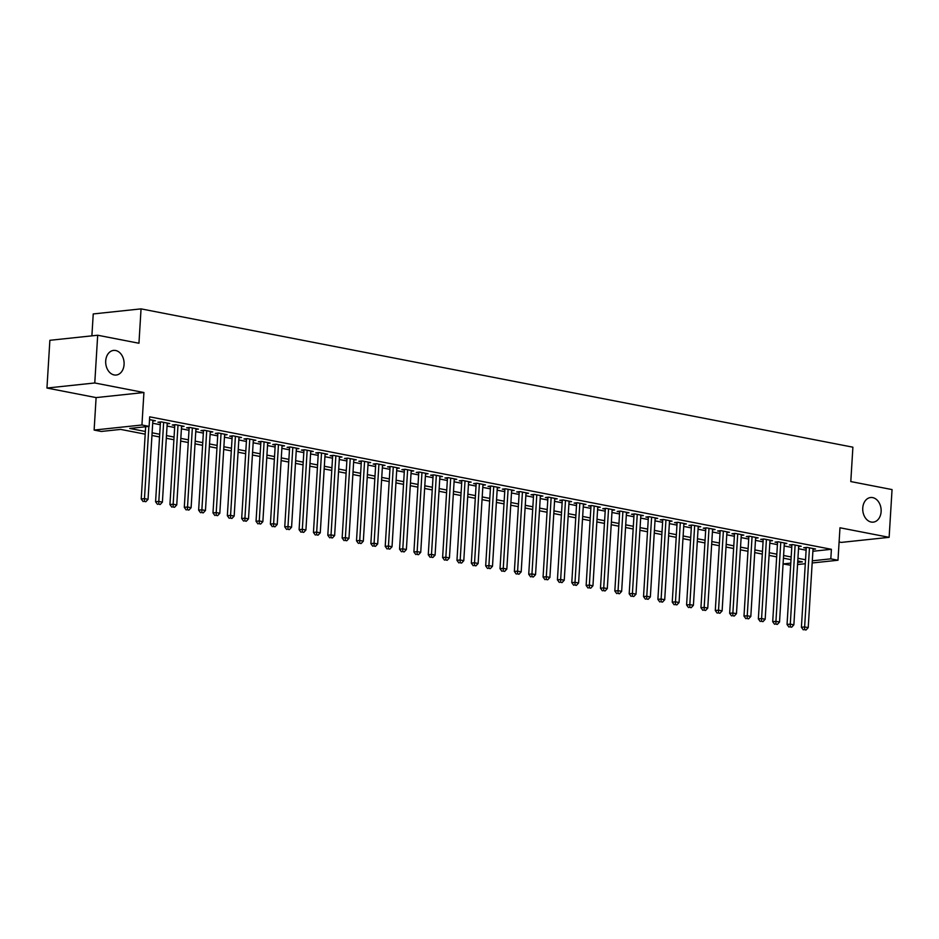 <?xml version="1.0" encoding="UTF-8"?>
<svg xmlns="http://www.w3.org/2000/svg" width="939" height="939" viewBox="0 0 939 939"><rect width="100%" height="100%" fill="white"/><g stroke="black" fill="none" stroke-linecap="round" stroke-linejoin="round"><path stroke-width="1.41" d="M124.077 364.508A12.383 9.179 -96.1 0 1 116.19 375.037A12.383 9.179 -96.1 0 1 105.708 360.94A12.383 9.179 -96.1 0 1 113.584 350.411A12.383 9.179 -96.1 0 1 124.077 364.508M881.122 511.614A12.383 9.179 -96.1 0 1 873.235 522.143A12.383 9.179 -96.1 0 1 862.753 508.046A12.383 9.179 -96.1 0 1 870.629 497.517A12.383 9.179 -96.1 0 1 881.122 511.614M145.193 434.17L120.685 429.405L101.295 431.459L94.123 430.062L141.942 424.991L149.113 426.388L129.723 428.442L145.357 431.482M96.107 397.596L143.925 392.525L94.769 382.971L97.691 335.235L49.873 340.305L46.95 388.042L96.107 397.596L94.123 430.062M91.893 335.845L93.231 313.943L141.05 308.872L852.894 447.187L850.793 481.566L892.05 489.583L889.127 537.331L839.971 527.777L837.987 560.243L812.176 562.977M839.102 541.967L841.309 542.402L889.127 537.331M790.673 565.266L783.067 563.94L790.802 563.095M94.769 382.971L46.95 388.042M152.834 421.024L155.393 420.754L149.524 419.616M167.189 423.818L169.748 423.548L161.144 421.869L157.905 422.221L160.416 422.703M181.544 426.611L184.103 426.341L175.487 424.663L172.26 425.003L174.771 425.496M195.899 429.393L198.458 429.123L189.842 427.456L186.615 427.797L189.126 428.278M210.242 432.186L212.801 431.917L204.197 430.238L200.958 430.578L203.47 431.071M224.597 434.968L227.156 434.698L218.541 433.032L215.313 433.372L217.825 433.865M238.952 437.762L241.511 437.492L232.895 435.813L229.668 436.166L232.179 436.647M253.295 440.555L255.854 440.274L247.25 438.607L244.011 438.947L246.523 439.44M267.65 443.337L270.209 443.067L261.594 441.4L258.366 441.741L260.878 442.222M282.005 446.131L284.564 445.861L275.949 444.182L272.721 444.523L275.233 445.016M296.36 448.912L298.919 448.642L290.304 446.976L287.076 447.316L289.588 447.797M310.703 451.706L313.262 451.436L304.659 449.758L301.419 450.098L303.931 450.591M325.058 454.499L327.617 454.218L319.002 452.551L315.774 452.891L318.286 453.384M339.413 457.281L341.972 457.011L333.357 455.333L330.129 455.685L332.641 456.166M353.757 460.075L356.315 459.805L347.712 458.126L344.472 458.467L346.984 458.96M368.111 462.857L370.67 462.587L362.055 460.92L358.827 461.26L361.339 461.742M382.466 465.65L385.025 465.38L376.41 463.702L373.182 464.042L375.694 464.535M396.821 468.432L399.38 468.162L390.765 466.495L387.537 466.836L390.049 467.329M411.165 471.225L413.723 470.955L405.12 469.277L401.88 469.629L404.392 470.11M425.52 474.019L428.078 473.749L419.463 472.071L416.235 472.411L418.747 472.904M439.875 476.801L442.433 476.531L433.818 474.864L430.59 475.204L433.102 475.686M454.218 479.594L456.777 479.324L448.173 477.646L444.933 477.986L447.445 478.479M468.573 482.376L471.132 482.106L462.516 480.439L459.288 480.78L461.8 481.273M482.928 485.17L485.486 484.9L476.871 483.221L473.643 483.573L476.155 484.055M497.283 487.963L499.83 487.693L491.226 486.015L487.998 486.355L490.51 486.848M511.626 490.745L514.185 490.475L505.581 488.808L502.342 489.149L504.853 489.63M525.981 493.538L528.54 493.268L519.924 491.59L516.696 491.93L519.208 492.423M540.336 496.32L542.895 496.05L534.279 494.384L531.051 494.724L533.563 495.205M554.679 499.114L557.238 498.844L548.634 497.165L545.395 497.517L547.907 497.999M569.034 501.907L571.593 501.626L562.977 499.959L559.75 500.299L562.261 500.792M583.389 504.689L585.948 504.419L577.332 502.741L574.105 503.093L576.616 503.574M597.744 507.483L600.291 507.213L591.687 505.534L588.46 505.875L590.971 506.367M612.087 510.264L614.646 509.994L606.042 508.328L602.803 508.668L605.315 509.149M626.442 513.058L629.001 512.788L620.386 511.109L617.158 511.45L619.67 511.943M640.797 515.851L643.356 515.57L634.741 513.903L631.513 514.243L634.025 514.736M655.14 518.633L657.699 518.363L649.095 516.685L645.856 517.037L648.368 517.518M669.495 521.427L672.054 521.157L663.439 519.478L660.211 519.819L662.723 520.312M683.85 524.208L686.409 523.939L677.794 522.272L674.566 522.612L677.078 523.093M698.193 527.002L700.752 526.732L692.149 525.054L688.921 525.394L691.421 525.887M712.548 529.784L715.107 529.514L706.504 527.847L703.264 528.188L705.776 528.68M726.903 532.577L729.462 532.307L720.847 530.629L717.619 530.981L720.131 531.462M741.258 535.371L743.817 535.101L735.202 533.422L731.974 533.763L734.486 534.256M755.602 538.153L758.16 537.883L749.557 536.216L746.317 536.556L748.829 537.038M769.957 540.946L772.515 540.676L763.9 538.998L760.672 539.338L763.184 539.831M784.311 543.728L786.87 543.458L778.255 541.791L775.027 542.132L777.539 542.625M798.655 546.521L801.213 546.252L792.61 544.573L789.37 544.925L791.882 545.406M812.892 551.263L831.402 549.303L149.7 416.834L149.113 426.388M152.705 423.243L160.299 424.721M167.06 426.036L174.642 427.503M181.403 428.818L188.997 430.297M195.758 431.611L203.352 433.09M210.113 434.393L217.707 435.872M224.468 437.187L232.05 438.666M238.811 439.98L246.405 441.447M253.166 442.762L260.76 444.241M267.521 445.556L275.104 447.023M281.864 448.337L289.458 449.816M296.219 451.131L303.813 452.61M310.574 453.924L318.168 455.392M324.917 456.706L332.512 458.185M339.272 459.5L346.867 460.967M353.627 462.281L361.222 463.76M367.982 465.075L375.565 466.554M382.326 467.868L389.92 469.336M396.681 470.65L404.275 472.129M411.036 473.444L418.618 474.911M425.379 476.226L432.973 477.705M439.734 479.019L447.328 480.498M454.089 481.801L461.683 483.28M468.444 484.594L476.026 486.073M482.787 487.388L490.381 488.855M497.142 490.17L504.736 491.649M511.497 492.963L519.079 494.442M525.84 495.745L533.434 497.224M540.195 498.539L547.789 500.018M554.55 501.332L562.144 502.799M568.905 504.114L576.487 505.593M583.248 506.907L590.842 508.375M597.603 509.689L605.197 511.168M611.958 512.483L619.54 513.962M626.301 515.276L633.895 516.743M640.656 518.058L648.25 519.537M655.011 520.852L662.605 522.319M669.366 523.633L676.949 525.112M683.709 526.427L691.304 527.906M698.064 529.209L705.659 530.688M712.419 532.002L720.002 533.481M726.763 534.796L734.357 536.263M741.117 537.577L748.712 539.056M755.472 540.371L763.067 541.85M769.827 543.153L777.41 544.632M784.171 545.946L791.765 547.425M798.526 548.74L806.12 550.207M813.01 549.315L815.568 549.033L806.953 547.367L803.725 547.707L806.237 548.2M143.925 392.525L141.942 424.991M831.402 549.303L830.815 558.846L837.987 560.243M97.691 335.235L138.949 343.251L141.05 308.872M797.692 562.367L802.376 561.862L797.774 560.97M791.014 559.656L783.419 558.177M776.67 556.862L769.076 555.395M762.315 554.08L754.721 552.602M747.96 551.287L740.366 549.82M733.605 548.505L726.023 547.026M719.262 545.712L711.668 544.233M704.907 542.93L697.313 541.451M690.552 540.136L682.97 538.657M676.209 537.343L668.615 535.876M661.854 534.561L654.26 533.082M647.499 531.767L639.905 530.289M633.144 528.986L625.562 527.507M618.801 526.192L611.207 524.713M604.446 523.399L596.852 521.931M590.091 520.617L582.509 519.138M575.748 517.823L568.154 516.356M561.393 515.042L553.799 513.563M547.038 512.248L539.444 510.769M532.683 509.454L525.101 507.987M518.34 506.673L510.746 505.194M503.985 503.879L496.391 502.412M489.63 501.097L482.047 499.618M475.287 498.304L467.692 496.825M460.932 495.51L453.337 494.043M446.577 492.729L438.983 491.25M432.222 489.935L424.639 488.468M417.878 487.153L410.284 485.674M403.524 484.36L395.929 482.881M389.169 481.578L381.586 480.099M374.825 478.784L367.231 477.305M360.47 475.991L352.876 474.524M346.115 473.209L338.521 471.73M331.76 470.416L324.178 468.948M317.417 467.634L309.823 466.155M303.062 464.84L295.468 463.361M288.707 462.047L281.125 460.579M274.364 459.265L266.77 457.786M260.009 456.471L252.415 455.004M245.654 453.69L238.06 452.211M231.311 450.896L223.717 449.417M216.956 448.103L209.362 446.635M202.601 445.321L195.007 443.842M188.246 442.527L180.664 441.06M173.903 439.745L166.309 438.267M159.548 436.952L151.954 435.473M805.286 563.717L797.563 564.527M812.305 560.806L830.815 558.846M152.118 432.797L159.712 434.264M166.473 435.579L174.067 437.058M180.828 438.372L188.41 439.839M195.171 441.154L202.765 442.633M209.526 443.947L217.12 445.426M223.881 446.741L231.464 448.208M238.224 449.523L245.818 451.002M252.579 452.316L260.173 453.783M266.934 455.098L274.528 456.577M281.289 457.892L288.872 459.371M295.632 460.685L303.227 462.152M309.987 463.467L317.582 464.946M324.342 466.26L331.925 467.728M338.686 469.042L346.28 470.521M353.041 471.836L360.635 473.315M367.395 474.618L374.99 476.096M381.75 477.411L389.333 478.89M396.094 480.205L403.688 481.672M410.449 482.986L418.043 484.465M424.804 485.78L432.386 487.259M439.147 488.562L446.741 490.041M453.502 491.355L461.096 492.834M467.857 494.149L475.451 495.616M482.212 496.931L489.794 498.409M496.555 499.724L504.149 501.191M510.91 502.506L518.504 503.985M525.265 505.299L532.847 506.778M539.608 508.093L547.202 509.56M553.963 510.875L561.557 512.354M568.318 513.668L575.912 515.135M582.673 516.45L590.255 517.929M597.016 519.244L604.61 520.722M611.371 522.025L618.965 523.504M625.726 524.819L633.309 526.298M640.069 527.612L647.664 529.08M654.424 530.394L662.018 531.873M668.779 533.188L676.373 534.667M683.123 535.969L690.717 537.448M697.477 538.763L705.072 540.242M711.832 541.557L719.427 543.024M726.187 544.338L733.77 545.817M740.531 547.132L748.125 548.599M754.886 549.914L762.48 551.393M769.241 552.707L776.835 554.186M783.584 555.501L791.178 556.968M797.939 558.282L805.533 559.761M806.284 547.437L801.401 627.264L804.629 626.923L809.465 547.86M804.594 629.717L806.026 629.987L804.594 629.717L804.629 626.923L808.221 627.616L813.057 548.552M801.401 627.264L803.303 629.846M806.026 629.987L808.221 627.616M791.929 544.643L787.046 624.47L790.286 624.13L795.122 545.066M790.239 626.923L791.671 627.205L790.239 626.923L790.286 624.13L793.866 624.822L798.702 545.759M787.046 624.47L788.948 627.064M791.671 627.205L793.866 624.822M777.586 541.862L772.703 621.688L775.931 621.336L780.767 542.273M775.884 624.13L777.328 624.412L775.884 624.13L775.931 621.336L779.523 622.041L784.358 542.977M772.703 621.688L774.593 624.271M777.328 624.412L779.523 622.041M763.231 539.068L758.348 618.895L761.576 618.555L766.412 539.491M761.541 621.348L762.973 621.63L761.541 621.348L761.576 618.555L765.168 619.247L770.003 540.183M758.348 618.895L760.238 621.489M762.973 621.63L765.168 619.247M748.876 536.286L743.993 616.101L747.233 615.761L752.069 536.697M747.186 618.555L748.618 618.836L747.186 618.555L747.233 615.761L750.813 616.465L755.649 537.401M743.993 616.101L745.895 618.695M748.618 618.836L750.813 616.465M734.533 533.493L729.65 613.32L732.878 612.979L737.714 533.915M732.831 615.773L734.263 616.043L732.831 615.773L732.878 612.979L736.469 613.672L741.305 534.608M729.65 613.32L731.54 615.902M734.263 616.043L736.469 613.672M720.178 530.699L715.295 610.526L718.523 610.186L723.359 531.122M718.476 612.979L719.92 613.261L718.476 612.979L718.523 610.186L722.114 610.878L726.95 531.814M715.295 610.526L717.185 613.12M719.92 613.261L722.114 610.878M705.823 527.918L700.94 607.744L704.168 607.392L709.004 528.328M704.133 610.186L705.565 610.467L704.133 610.186L704.168 607.392L707.76 608.096L712.595 529.033M700.94 607.744L702.841 610.327M705.565 610.467L707.76 608.096M691.468 525.124L686.597 604.951L689.825 604.61L694.66 525.547M689.778 607.404L691.21 607.686L689.778 607.404L689.825 604.61L693.405 605.303L698.24 526.239M686.597 604.951L688.487 607.545M691.21 607.686L693.405 605.303M677.125 522.342L672.242 602.157L675.47 601.817L680.306 522.753M675.423 604.61L676.866 604.892L675.423 604.61L675.47 601.817L679.061 602.521L683.897 523.457M672.242 602.157L674.132 604.751M676.866 604.892L679.061 602.521M662.77 519.549L657.887 599.375L661.115 599.035L665.951 519.971M661.079 601.829L662.511 602.099L661.079 601.829L661.115 599.035L664.706 599.728L669.542 520.664M657.887 599.375L659.777 601.958M662.511 602.099L664.706 599.728M648.415 516.767L643.532 596.582L646.771 596.242L651.607 517.178M646.725 599.035L648.156 599.317L646.725 599.035L646.771 596.242L650.351 596.934L655.187 517.87M643.532 596.582L645.433 599.176M648.156 599.317L650.351 596.934M634.071 513.973L629.189 593.8L632.416 593.448L637.252 514.384M632.37 596.253L633.802 596.523L632.37 596.253L632.416 593.448L636.008 594.152L640.844 515.088M629.189 593.8L631.078 596.382M633.802 596.523L636.008 594.152M619.717 511.18L614.834 591.007L618.062 590.666L622.897 511.602M618.015 593.46L619.458 593.741L618.015 593.46L618.062 590.666L621.653 591.359L626.489 512.295M614.834 591.007L616.723 593.601M619.458 593.741L621.653 591.359M605.362 508.398L600.479 588.213L603.718 587.873L608.554 508.809M603.671 590.666L605.103 590.948L603.671 590.666L603.718 587.873L607.298 588.577L612.134 509.513M600.479 588.213L602.38 590.807M605.103 590.948L607.298 588.577M591.007 505.605L586.136 585.431L589.363 585.091L594.199 506.027M589.316 587.884L590.748 588.166L589.316 587.884L589.363 585.091L592.943 585.783L597.779 506.72M586.136 585.431L588.025 588.014M590.748 588.166L592.943 585.783M576.663 502.823L571.781 582.638L575.008 582.297L579.844 503.234M574.961 585.091L576.405 585.373L574.961 585.091L575.008 582.297L578.6 582.99L583.436 503.926M571.781 582.638L573.67 585.232M576.405 585.373L578.6 582.99M562.308 500.029L557.426 579.856L560.653 579.516L565.489 500.44M560.618 582.309L562.05 582.579L560.618 582.309L560.653 579.516L564.245 580.208L569.081 501.144M557.426 579.856L559.315 582.438M562.05 582.579L564.245 580.208M547.953 497.236L543.071 577.062L546.31 576.722L551.146 497.658M546.263 579.516L547.695 579.797L546.263 579.516L546.31 576.722L549.89 577.415L554.726 498.351M543.071 577.062L544.972 579.656M547.695 579.797L549.89 577.415M533.61 494.454L528.727 574.281L531.955 573.929L536.791 494.865M531.908 576.722L533.34 577.004L531.908 576.722L531.955 573.929L535.547 574.633L540.383 495.569M528.727 574.281L530.617 576.863M533.34 577.004L535.547 574.633M519.255 491.66L514.372 571.487L517.6 571.147L522.436 492.083M517.553 573.94L518.997 574.222L517.553 573.94L517.6 571.147L521.192 571.839L526.028 492.775M514.372 571.487L516.262 574.081M518.997 574.222L521.192 571.839M504.9 488.879L500.018 568.694L503.257 568.353L508.093 489.289M503.21 571.147L504.642 571.428L503.21 571.147L503.257 568.353L506.837 569.057L511.673 489.994M500.018 568.694L501.919 571.288M504.642 571.428L506.837 569.057M490.557 486.085L485.674 565.912L488.902 565.571L493.738 486.508M488.855 568.365L490.287 568.635L488.855 568.365L488.902 565.571L492.494 566.264L497.33 487.2M485.674 565.912L487.564 568.494M490.287 568.635L492.494 566.264M476.202 483.292L471.319 563.118L474.547 562.778L479.383 483.714M474.5 565.571L475.944 565.853L474.5 565.571L474.547 562.778L478.139 563.47L482.975 484.407M471.319 563.118L473.209 565.712M475.944 565.853L478.139 563.47M461.847 480.51L456.964 560.337L460.192 559.984L465.028 480.921M460.157 562.778L461.589 563.06L460.157 562.778L460.192 559.984L463.784 560.689L468.62 481.625M456.964 560.337L458.854 562.919M461.589 563.06L463.784 560.689M447.492 477.716L442.609 557.543L445.849 557.203L450.685 478.139M445.802 559.996L447.234 560.278L445.802 559.996L445.849 557.203L449.429 557.895L454.265 478.831M442.609 557.543L444.511 560.137M447.234 560.278L449.429 557.895M433.149 474.934L428.266 554.749L431.494 554.409L436.33 475.345M431.447 557.203L432.879 557.484L431.447 557.203L431.494 554.409L435.086 555.113L439.922 476.05M428.266 554.749L430.156 557.343M432.879 557.484L435.086 555.113M418.794 472.141L413.911 551.968L417.139 551.627L421.975 472.563M417.092 554.421L418.536 554.691L417.092 554.421L417.139 551.627L420.731 552.32L425.567 473.256M413.911 551.968L415.801 554.55M418.536 554.691L420.731 552.32M404.439 469.359L399.556 549.174L402.796 548.834L407.632 469.77M402.749 551.627L404.181 551.909L402.749 551.627L402.796 548.834L406.376 549.526L411.212 470.462M399.556 549.174L401.458 551.768M404.181 551.909L406.376 549.526M390.096 466.566L385.213 546.392L388.441 546.04L393.277 466.976M388.394 548.846L389.826 549.115L388.394 548.846L388.441 546.04L392.033 546.744L396.868 467.681M385.213 546.392L387.103 548.975M389.826 549.115L392.033 546.744M375.741 463.772L370.858 543.599L374.086 543.258L378.922 464.195M374.039 546.052L375.483 546.334L374.039 546.052L374.086 543.258L377.678 543.951L382.513 464.887M370.858 543.599L372.748 546.193M375.483 546.334L377.678 543.951M361.386 460.99L356.503 540.805L359.731 540.465L364.567 461.401M359.696 543.258L361.128 543.54L359.696 543.258L359.731 540.465L363.323 541.169L368.158 462.105M356.503 540.805L358.405 543.399M361.128 543.54L363.323 541.169M347.031 458.197L342.148 538.024L345.388 537.683L350.224 458.619M345.341 540.477L346.773 540.758L345.341 540.477L345.388 537.683L348.968 538.376L353.803 459.312M342.148 538.024L344.05 540.606M346.773 540.758L348.968 538.376M332.688 455.415L327.805 535.23L331.033 534.89L335.869 455.826M330.986 537.683L332.418 537.965L330.986 537.683L331.033 534.89L334.624 535.582L339.46 456.518M327.805 535.23L329.695 537.824M332.418 537.965L334.624 535.582M318.333 452.621L313.45 532.448L316.678 532.096L321.514 453.032M316.631 534.901L318.075 535.171L316.631 534.901L316.678 532.096L320.269 532.8L325.105 453.737M313.45 532.448L315.34 535.03M318.075 535.171L320.269 532.8M303.978 449.828L299.095 529.655L302.335 529.314L307.17 450.251M302.288 532.108L303.72 532.39L302.288 532.108L302.335 529.314L305.914 530.007L310.75 450.943M299.095 529.655L300.996 532.249M303.72 532.39L305.914 530.007M289.635 447.046L284.752 526.861L287.98 526.521L292.815 447.457M287.933 529.314L289.365 529.596L287.933 529.314L287.98 526.521L291.571 527.225L296.407 448.161M284.752 526.861L286.641 529.455M289.365 529.596L291.571 527.225M275.28 444.253L270.397 524.079L273.625 523.739L278.46 444.675M273.578 526.533L275.021 526.814L273.578 526.533L273.625 523.739L277.216 524.432L282.052 445.368M270.397 524.079L272.287 526.662M275.021 526.814L277.216 524.432M260.925 441.471L256.042 521.286L259.27 520.945L264.105 441.882M259.234 523.739L260.666 524.021L259.234 523.739L259.27 520.945L262.861 521.65L267.697 442.586M256.042 521.286L257.943 523.88M260.666 524.021L262.861 521.65M246.57 438.677L241.687 518.504L244.926 518.164L249.762 439.1M244.879 520.957L246.311 521.227L244.879 520.957L244.926 518.164L248.506 518.856L253.342 439.792M241.687 518.504L243.588 521.086M246.311 521.227L248.506 518.856M232.226 435.884L227.344 515.711L230.571 515.37L235.407 436.306M230.525 518.164L231.956 518.445L230.525 518.164L230.571 515.37L234.163 516.063L238.999 436.999M227.344 515.711L229.233 518.305M231.956 518.445L234.163 516.063M217.871 433.102L212.989 512.929L216.216 512.577L221.052 433.513M216.181 515.37L217.613 515.652L216.181 515.37L216.216 512.577L219.808 513.281L224.644 434.217M212.989 512.929L214.878 515.511M217.613 515.652L219.808 513.281M203.517 430.308L198.634 510.135L201.873 509.795L206.709 430.731M201.826 512.588L203.258 512.87L201.826 512.588L201.873 509.795L205.453 510.487L210.289 431.424M198.634 510.135L200.535 512.729M203.258 512.87L205.453 510.487M189.173 427.527L184.29 507.342L187.518 507.001L192.354 427.938M187.471 509.795L188.903 510.077L187.471 509.795L187.518 507.001L191.11 507.706L195.946 428.642M184.29 507.342L186.18 509.936M188.903 510.077L191.11 507.706M174.818 424.733L169.936 504.56L173.163 504.22L177.999 425.156M173.116 507.013L174.56 507.283L173.116 507.013L173.163 504.22L176.755 504.912L181.591 425.848M169.936 504.56L171.825 507.142M174.56 507.283L176.755 504.912M160.463 421.94L155.581 501.766L158.808 501.426L163.644 422.362M158.773 504.22L160.205 504.501L158.773 504.22L158.808 501.426L162.4 502.119L167.236 423.055M155.581 501.766L157.482 504.36M160.205 504.501L162.4 502.119M145.651 426.752L141.226 498.985L144.465 498.632L148.878 426.412M144.418 501.438L145.85 501.708L144.418 501.438L144.465 498.632L148.045 499.337L152.881 420.273M141.226 498.985L143.127 501.567M145.85 501.708L148.045 499.337"/></g></svg>
